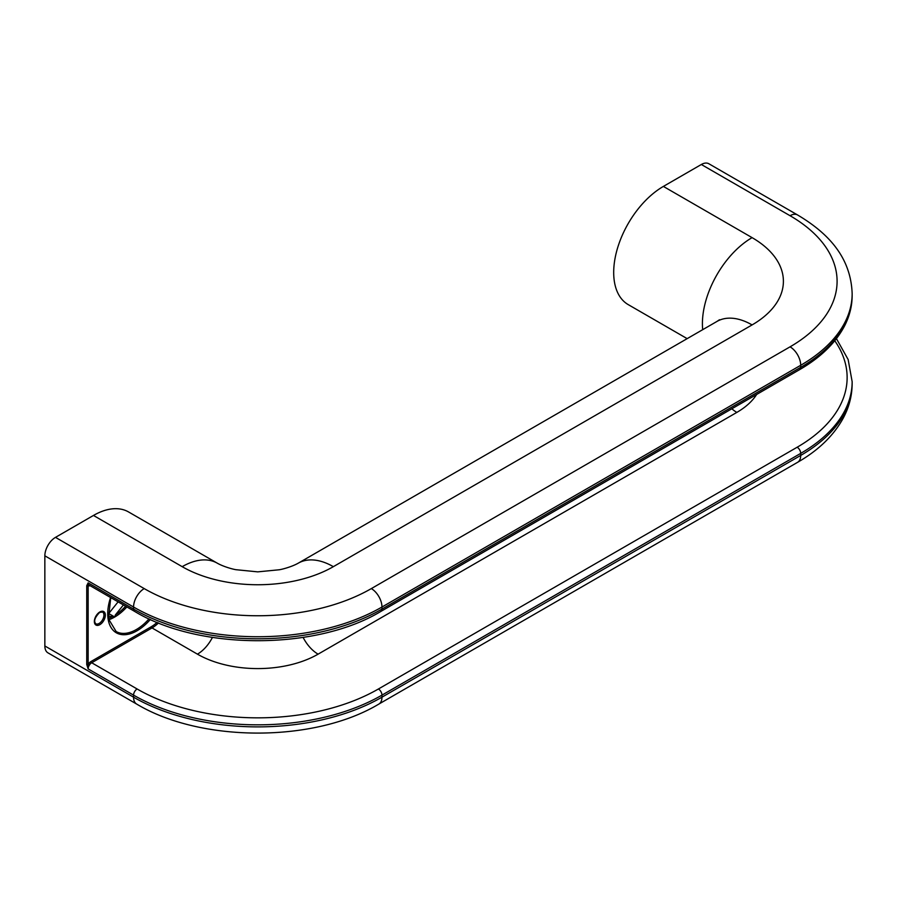 <?xml version="1.0" encoding="UTF-8"?>
<svg xmlns="http://www.w3.org/2000/svg" width="897" height="897" viewBox="0 0 897 897"><rect width="100%" height="100%" fill="white"/><g stroke="black" fill="none" stroke-linecap="round" stroke-linejoin="round"><path stroke-width="1.35" d="M182.181 566.669A106.889 61.714 0 0 0 333.348 566.669A70.258 40.567 -120 0 0 298.219 563.193C292.243 566.601 282.69 569.259 279.202 569.774L257.742 571.86L235.956 569.696C232.413 569.147 223.118 566.512 217.309 563.193A70.258 40.567 -60 0 0 182.181 566.669L93.467 515.45L55.491 537.37L144.215 588.6A160.597 92.716 180 0 0 371.324 588.6L790.055 346.836A160.597 92.716 0 0 0 790.055 215.717L701.342 164.499L663.376 186.419A70.258 40.567 120 0 0 617.472 248.334A70.258 40.567 120 0 0 628.248 304.632L687.158 338.64M701.342 164.499A15.058 8.69 -60 0 1 708.865 163.759L797.59 214.977A15.058 8.69 -60 0 0 790.055 215.717M118.101 601.853L108.728 613.526L108.01 613.458M123.427 604.926L115.332 615.006L114.76 617.001L108.728 613.526M108.627 619.782A40.567 23.423 120 0 0 114.76 617.001L108.111 616.06M93.467 515.45A70.258 40.567 -60 0 1 128.596 511.974L217.309 563.193M790.055 346.836A15.058 8.69 60 0 1 800.707 365.281A175.644 101.406 180 0 0 852.15 293.577L852.15 295.618A175.644 101.406 0 0 1 800.707 367.333A5.023 2.893 60 0 1 799.664 369.62L380.933 611.384A5.023 2.893 60 0 0 381.965 609.085L800.707 367.333L800.707 365.281L381.965 607.034L381.965 609.085A175.644 101.406 180 0 1 133.563 609.085L88.141 582.859L86.729 585.707L86.729 664.419L88.141 668.904L88.141 585.707A6.021 3.476 120 0 0 90.137 585.707M378.848 704.078C314.455 742.75 201.085 742.75 136.68 704.078A15.058 8.69 120 0 1 133.563 697.182L133.563 695.13L88.141 668.904A5.023 2.893 -60 0 1 91.696 662.76L137.118 688.986A170.632 98.513 180 0 0 378.422 688.986L797.153 447.233A5.023 2.893 60 0 1 800.707 453.377A175.644 101.406 180 0 0 852.15 381.673L852.15 383.714A175.644 101.406 0 0 1 800.707 455.429A15.058 8.69 60 0 1 797.59 462.314L378.848 704.078A15.058 8.69 60 0 0 381.965 697.182L800.707 455.429L800.707 453.377L381.965 695.13L381.965 697.182A175.644 101.406 180 0 1 133.563 697.182L44.85 645.963L44.85 555.815L133.563 607.034A175.644 101.406 0 0 0 381.965 607.034A15.058 8.69 60 0 0 371.324 588.6M55.491 537.37A15.058 8.69 120 0 0 44.85 555.815M44.85 645.963A15.058 8.69 120 0 0 47.967 652.859L136.68 704.078M144.215 588.6A15.058 8.69 120 0 0 133.563 607.034L133.563 609.085A5.023 2.893 120 0 0 134.606 611.384L89.184 585.158A5.023 2.893 -60 0 1 88.141 582.859L88.141 585.707A1.009 0.583 0 0 1 86.729 585.707M86.729 664.419A1.009 0.583 0 0 0 88.141 664.419A6.021 3.476 120 0 1 90.978 661.538A1.009 0.583 -120 0 0 91.696 662.76L152.019 627.934A27.605 15.933 120 0 0 158.5 622.922M719.472 319.747L716.961 321.44A70.258 40.567 -120 0 1 752.09 324.916A106.889 61.714 180 0 0 752.09 237.638A70.258 40.567 120 0 0 702.407 323.694A70.258 40.567 120 0 0 702.699 329.67M99.859 611.956A7.781 4.496 120 0 0 94.353 621.475A7.781 4.496 120 0 0 99.859 624.66A7.781 4.496 120 0 0 105.353 615.129A7.781 4.496 120 0 0 99.859 611.956M99.141 623.426A6.772 3.913 -60 0 1 95.755 623.763C93.523 621.184 94.824 617.405 99.645 612.416L102.527 612.023A6.772 3.913 -60 0 1 103.57 617.45A6.772 3.913 -60 0 1 99.141 623.426M110.578 597.514A41.565 23.995 120 0 0 137.118 630.726A41.565 23.995 120 0 0 150.36 619.446M149.025 618.84A40.567 23.423 -60 0 1 136.4 629.503A40.567 23.423 -60 0 1 116.128 631.51L108.447 618.795L110.757 597.615M114.76 617.001A40.567 23.423 120 0 0 126.869 606.91M752.09 324.916L333.348 566.669M752.09 237.638L663.376 186.419M756.642 394.467A85.316 49.257 180 0 1 736.829 412.407L318.099 654.16A27.605 15.933 60 0 1 303.119 637.419M736.829 412.407A27.605 15.933 60 0 1 731.851 408.774M157.065 622.339A26.596 15.361 -60 0 1 151.313 626.7A1.009 0.583 -120 0 0 152.019 627.934L197.441 654.16A85.316 49.257 0 0 0 318.099 654.16M797.153 447.233A170.632 98.513 0 0 0 834.771 340.759M378.422 688.986A5.023 2.893 60 0 1 381.965 695.13A175.644 101.406 0 0 1 133.563 695.13A5.023 2.893 120 0 1 137.118 688.986M151.313 626.7L90.978 661.538M197.441 654.16A27.605 15.933 120 0 0 212.421 637.419M125.625 606.193A39.558 22.84 -60 0 1 115.332 615.006M112.764 616.474A39.558 22.84 -60 0 1 108.38 618.381M716.961 321.44L298.219 563.193M799.664 369.62C820.822 357.365 835.836 342.699 844.705 325.633C849.638 315.901 852.128 305.899 852.15 295.618M852.15 381.673L848.147 359.54L836.441 338.64M797.59 462.314C818.412 450.361 833.627 435.628 843.247 418.114C849.123 407.137 852.094 395.678 852.15 383.714M852.15 293.577C850.838 257.439 828.503 233.31 797.59 214.977M380.933 611.384C316.349 650.471 199.179 650.471 134.606 611.384"/></g></svg>
